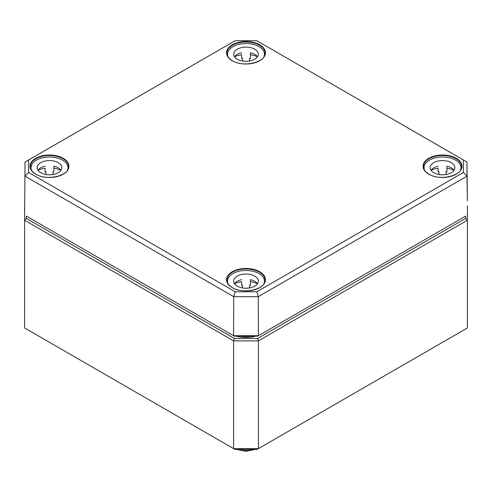 <?xml version="1.0" encoding="UTF-8"?>
<svg xmlns="http://www.w3.org/2000/svg" width="492" height="492" viewBox="0 0 492 492"><rect width="100%" height="100%" fill="white"/><g stroke="black" fill="none" stroke-linecap="round" stroke-linejoin="round"><path stroke-width="0.74" d="M26.359 218.38L26.359 216.086L234.29 336.134L257.71 336.134L465.641 216.086L465.641 218.38L257.71 338.428L234.29 338.428L26.359 218.38L24.6 220.238L233.565 340.882L233.565 448.599L24.6 327.955L24.612 205.865M235.016 449.442L233.565 448.599L258.435 448.599L256.984 449.442L235.016 449.442M467.4 327.955L258.435 448.599L258.435 340.882L467.4 220.238L467.4 327.955M234.29 338.428L233.565 340.882L258.435 340.882L257.71 338.428M465.641 218.38L467.4 220.238L467.4 205.877M256.793 291.762L235.207 291.762L28.579 172.464L28.579 160.005L235.207 40.707L256.793 40.707L463.421 160.005L463.421 172.464L256.793 291.762L258.263 296.682L466.969 176.185L466.969 162.028L256.793 40.707M235.207 291.762L233.737 296.682L258.263 296.682L258.429 335.704L233.571 335.704L233.737 296.682L25.03 176.185L28.579 172.464M28.579 160.005L25.03 162.028L24.612 215.065L25.03 162.028L235.207 40.707M463.421 160.005L466.969 162.028L467.388 200.711L466.969 176.185L463.421 172.464M465.641 216.086L257.71 336.134M26.359 216.086L234.29 336.134M257.47 56.795A12.312 7.109 0 0 0 250.397 52.742L250.397 58.486A12.312 7.109 0 0 0 249.518 58.314L249.518 61.02M242.482 61.02L242.482 58.314A12.312 7.109 0 0 0 241.603 58.486L241.603 54.766A18.468 10.664 0 0 0 234.555 56.752M257.445 56.752A18.468 10.664 0 0 0 250.397 54.766L250.397 52.742M241.603 52.742A12.312 7.109 0 0 0 234.53 56.795M233.688 54.212A12.312 7.109 180 0 1 246 47.103A12.312 7.109 180 0 1 258.312 54.212A12.312 7.109 180 0 1 246 61.322A12.312 7.109 180 0 1 233.688 54.212M227.532 55.83L227.532 54.212A18.468 10.664 180 0 1 246 43.548A18.468 10.664 180 0 1 264.468 54.212A18.468 10.664 180 0 1 263.89 56.863M228.11 56.863A18.468 10.664 180 0 1 227.532 54.212M60.946 170.257A12.312 7.109 0 0 0 53.874 166.204L53.874 171.948A12.312 7.109 0 0 0 52.995 171.776L52.995 174.482M45.959 174.482L45.959 171.776A12.312 7.109 0 0 0 45.079 171.948L45.079 168.233A18.468 10.664 0 0 0 38.032 170.22M60.922 170.22A18.468 10.664 0 0 0 53.874 168.233L53.874 166.204M45.079 166.204A12.312 7.109 0 0 0 38.007 170.257M37.164 167.674A12.312 7.109 180 0 1 49.477 160.564A12.312 7.109 180 0 1 61.789 167.674A12.312 7.109 180 0 1 49.477 174.783A12.312 7.109 180 0 1 37.164 167.674M31.008 169.291L31.008 167.674A18.468 10.664 180 0 1 49.477 157.01A18.468 10.664 180 0 1 67.945 167.674A18.468 10.664 180 0 1 67.367 170.324M31.586 170.324A18.468 10.664 180 0 1 31.008 167.674M453.993 170.257A12.312 7.109 0 0 0 446.921 166.204L446.921 171.948A12.312 7.109 0 0 0 446.041 171.776L446.041 174.482M439.005 174.482L439.005 171.776A12.312 7.109 0 0 0 438.126 171.948L438.126 168.233A18.468 10.664 0 0 0 431.078 170.22M453.968 170.22A18.468 10.664 0 0 0 446.921 168.233L446.921 166.204M438.126 166.204A12.312 7.109 0 0 0 431.053 170.257M430.211 167.674A12.312 7.109 180 0 1 442.523 160.564A12.312 7.109 180 0 1 454.836 167.674A12.312 7.109 180 0 1 442.523 174.783A12.312 7.109 180 0 1 430.211 167.674M424.055 169.291L424.055 167.674A18.468 10.664 180 0 1 442.523 157.01A18.468 10.664 180 0 1 460.992 167.674A18.468 10.664 180 0 1 460.414 170.324M424.633 170.324A18.468 10.664 180 0 1 424.055 167.674M257.47 283.718A12.312 7.109 0 0 0 250.397 279.665L250.397 285.409A12.312 7.109 0 0 0 249.518 285.237L249.518 287.949M242.482 287.949L242.482 285.237A12.312 7.109 0 0 0 241.603 285.409L241.603 281.695A18.468 10.664 0 0 0 234.555 283.681M257.445 283.681A18.468 10.664 0 0 0 250.397 281.695L250.397 279.665M241.603 279.665A12.312 7.109 0 0 0 234.53 283.718M233.688 281.135A12.312 7.109 180 0 1 246 274.026A12.312 7.109 180 0 1 258.312 281.135A12.312 7.109 180 0 1 246 288.244A12.312 7.109 180 0 1 233.688 281.135M227.532 282.752L227.532 281.135A18.468 10.664 180 0 1 246 270.471A18.468 10.664 180 0 1 264.468 281.135A18.468 10.664 180 0 1 263.89 283.786M228.11 283.786A18.468 10.664 180 0 1 227.532 281.135M251.055 336.134A20.756 11.98 180 0 1 240.945 336.134M236.295 336.134A21.457 12.386 -0 0 0 255.705 336.134M253.565 449.442A15.812 9.127 180 0 1 238.435 449.442M428.766 174.18A19.452 11.23 0 0 0 461.318 169.143A19.452 11.23 0 0 0 437.486 155.386A19.452 11.23 0 0 0 428.766 174.18M423.421 166.591A19.102 11.027 180 0 1 444.768 155.57A19.102 11.027 180 0 1 461.625 166.591C462.72 175.546 439.953 181.333 428.944 174.162C425.316 171.966 423.477 169.439 423.421 166.591M259.758 271.756A19.452 11.23 0 0 0 232.242 271.756A19.452 11.23 0 0 0 232.242 287.642A19.452 11.23 0 0 0 259.758 287.642A19.452 11.23 0 0 0 259.758 271.756M63.234 158.295A19.452 11.23 0 0 0 35.719 158.295A19.452 11.23 0 0 0 35.719 174.18A19.452 11.23 0 0 0 63.234 174.18A19.452 11.23 0 0 0 63.234 158.295M232.242 60.719A19.452 11.23 0 0 0 264.794 55.682A19.452 11.23 0 0 0 240.963 41.925A19.452 11.23 0 0 0 232.242 60.719M227.027 281.276A19.102 11.027 180 0 1 226.898 280.053A19.102 11.027 180 0 1 238.632 269.807A19.102 11.027 180 0 1 259.505 272.181A19.102 11.027 180 0 1 265.102 280.053C266.197 289.007 243.429 294.794 232.421 287.623C228.792 285.428 226.953 282.906 226.898 280.053M264.973 51.758A19.102 11.027 180 0 1 265.102 53.124C266.197 62.078 243.429 67.871 232.421 60.7C228.792 58.505 226.953 55.977 226.898 53.124A19.102 11.027 180 0 1 244.813 42.048A19.102 11.027 180 0 1 264.973 51.758M30.375 166.591A19.102 11.027 180 0 1 36.949 158.19A19.102 11.027 180 0 1 62.982 158.719A19.102 11.027 180 0 1 68.579 166.591C69.667 175.546 46.906 181.333 35.898 174.162C32.269 171.966 30.43 169.439 30.375 166.591M255.317 449.442L245.994 451.293L236.683 449.442M264.468 54.212L264.468 55.83M67.945 167.674L67.945 169.291M460.992 167.674L460.992 169.291M264.468 281.135L264.468 282.752"/></g></svg>
